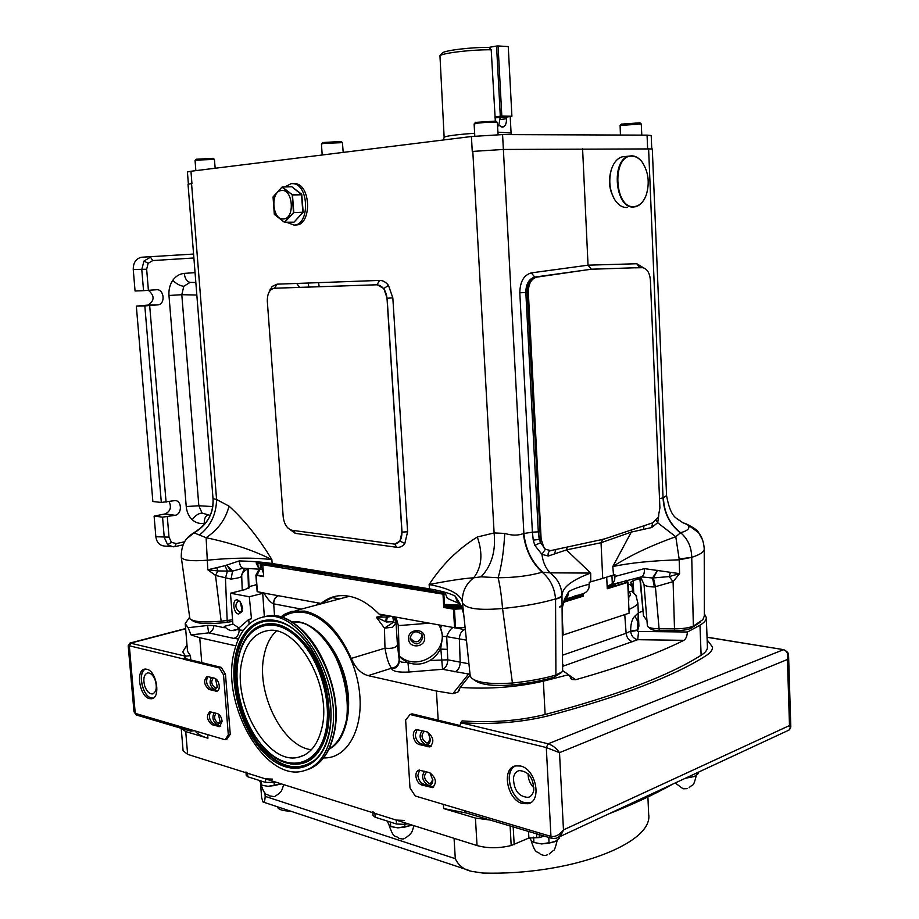 <?xml version="1.0" encoding="UTF-8"?>
<svg xmlns="http://www.w3.org/2000/svg" width="919" height="919" viewBox="0 0 919 919"><rect width="100%" height="100%" fill="white"/><g stroke="black" fill="none" stroke-linecap="round" stroke-linejoin="round"><path stroke-width="1.38" d="M617.407 582.899L610.078 587.448M573.226 598.843L564.806 600.475M461.223 607.723L444.624 606.896M614.34 583.887L607.206 587.609M582.359 595.581L566.943 598.866M460.718 606.517L444.555 605.701M445.577 594.524L443.877 594.409M444.474 604.369L460.189 605.161M574.8 595.96L582.29 594.26M607.137 586.311L612.307 583.76M427.496 591.239L441.235 592.56M612.33 584.3L607.172 586.988M582.336 595.179L568.551 598.189M460.591 606.172L444.532 605.345M396.951 584.932L408.633 588.171M702.587 539.924L698.555 532.606C699.336 533.594 703.632 538.58 704.23 549.045C704.218 551.894 700.06 554.651 691.743 557.339L679.175 559.809L679.589 573.64L644.449 568.62L614.995 576.466L614.903 574.513L613.501 574.961L612.801 566.552L631.284 532.101L601.037 542.727L602.715 578.419L613.501 574.961M580.578 594.352C584.794 593.685 587.586 591.537 588.953 587.919L589.228 582.244L602.715 578.419M248.475 588.344L247.82 568.712C243.799 571.181 241.731 573.64 241.64 576.121C241.295 577.212 237.78 578.212 231.094 579.119L215.505 575.409L207.809 569.791L225.017 565.656L239.273 560.912C239.825 565.725 241.237 568.16 243.535 568.241L260.628 569.252L258.124 567.126L256.137 562.922L272.196 564.726L429.724 590.239L445.405 593.685L447.381 598.418L459.374 603.588M270.163 564.415L279.468 567.138M295.309 569.711L311.323 571.067M267.843 565.242L264.867 563.726M261.007 563.324L261.306 567.195L263.225 570.779M323.637 573.054L313.609 572.698M367.106 581.405L372.873 581.038M631.79 529.815L631.284 532.101L651.686 527.54L652.674 522.842M567.31 547.058L566.414 549.918L601.037 542.727L602.795 539.281M635.19 267.831L642.714 267.693C647.183 268.796 649.756 272.977 650.399 280.238L659.899 507.966L658.222 517.087L652.881 522.773L604.024 539.108L550.653 550.619C548.471 551.515 547.69 553.318 548.321 556.018L566.414 549.918L590.699 573.077C571.963 579.969 562.394 587.402 561.968 595.374L561.946 594.627C561.337 585.667 557.351 578.407 549.987 572.847L590.699 573.077L590.768 581.796M644.012 525.771L643.472 529.344M658.762 515.731L657.671 522.727L651.686 527.54M642.714 267.693L642.059 267.67M626.184 268.095L591.354 269.233L588.045 265.177L636.787 263.742L643.656 267.888M591.055 269.21L639.75 267.624L636.787 263.742M555.869 549.516L554.525 553.812M550.653 550.619L545.346 549.229L540.579 542.704L534.835 545.404L541.923 554.352L548.321 556.018M544.014 547.839L541.142 539.212L528.333 292.368C528.414 283.868 531.205 278.79 536.685 277.147L585.69 270.014L534.697 277.101L531.354 272.886C523.864 275.034 520.016 281.673 519.809 292.805L532.4 532.17L523.382 533.571C518.029 535.662 511.826 535.616 504.772 533.422L494.112 532.94L477.317 537.006C458.11 548.884 442.039 564.737 429.116 584.553C449.632 588.332 460.741 594.225 462.429 602.255M554.49 274.482L535.685 277.113C530.148 278.985 527.334 284.086 527.23 292.414L540.579 542.704L539.177 539.028L538.304 531.848L532.4 532.17L533.25 540.142L534.835 545.404M538.304 531.848L525.829 292.449C525.944 284.12 528.827 279.031 534.49 277.147L536.685 277.147M551.779 274.873L583.083 270.393M591.457 269.233L585.69 270.014M683.736 523.095L687.481 524.623C690.674 527.874 688.377 530.562 680.6 532.71C687.78 538.798 691.49 547.012 691.743 557.339L679.164 559.005L679.175 559.809C652.168 560.659 630.043 562.899 612.801 566.552C630.101 555.421 651.089 545.484 675.787 536.753L657.671 522.727L656.304 520.292M614.995 576.466L614.616 580.096L612.353 584.576L613.122 584.346M644.449 568.62C644.564 573.766 643.289 576.581 640.646 577.052L614.317 583.898M589.32 584.22C580.406 586.414 573.548 588.861 568.746 591.572L564.576 598.866L562.497 605.931L562.106 610.595L562.635 670.537L562.175 671.789L555.915 675.04L553.962 677.269C542.026 680.761 528.023 683.334 511.963 684.977C492.986 686.367 480.43 684.735 474.319 680.117L473.285 679.336M462.475 602.6L470.195 675.729L471.229 677.797C476.995 682.783 490.735 684.517 512.423 683.001L502.555 608.504C523.118 606.471 540.786 603.278 555.547 598.924L555.558 599.142C559.774 598.12 561.911 596.902 561.968 595.501L562.106 610.595L562.497 605.931M568.746 591.572L567.689 596.442L564.622 600.096M242.915 568.229L232.518 571.136L217.883 570.929L207.809 569.791L206.109 537.718C218.102 529.677 225.741 519.155 229.026 506.139C244.443 520.097 258.733 537.925 271.898 559.648C253.426 550.332 231.496 543.026 206.109 537.718L194.058 532.859L194.506 532.331C207.889 523.876 214.058 512.618 213.013 498.58L188.027 184.237L191.933 183.524L190.957 171.244L187.419 171.979L188.384 184.053M651.743 148.729L651.203 135.53L647.068 135.139L502.578 134.588L471.424 136.517L472.251 151.44L503.394 149.452L652.306 148.912L666.562 495.617C668.745 507.725 671.973 515.237 676.258 518.178L682.851 522.704L676.637 518.546M471.424 136.517L190.957 171.244M293.138 183.582L295.01 183.593C311.059 184.34 312.012 224.948 296.067 224.983L295.585 225.006M286.717 222.318L294.08 225.086C310.013 225.052 309.048 184.397 293 183.639L291.139 183.639L284.959 186.913M293.598 530.504L295.206 533.342L396.675 547.287C399.949 547.667 402.671 546.38 404.842 543.451L407.611 531.779L392.827 297.882L388.45 285.349C385.831 282.03 382.855 280.387 379.547 280.421L277.078 284.166L274.597 288.221L377.02 284.764L379.547 280.421M394.711 544.117L396.675 547.287M274.597 288.221L377.204 284.775L383.809 288.577L387.129 298.227L402.017 532.09L399.937 541.061L394.779 544.094M273.965 288.279L274.402 288.244C269.623 289.244 267.257 293.563 267.314 301.202L283.213 517.018C284.258 524.427 287.21 528.85 292.07 530.297L394.653 544.117C399.558 543.175 401.982 539.177 401.913 532.112L387.014 298.238L392.827 297.882M448.805 139.32L450.54 139.102M322.19 154.989L321.432 143.961L324.016 143.375L342.442 142.652L343.189 152.393M322.661 142.548L341.133 141.48M474.801 136.138L474.124 123.973L477.754 123.146C486.944 122.158 493.457 121.905 497.305 122.365L498.087 134.645M475.502 122.411L495.892 121.09M195.862 170.635L195.069 160.526L196.976 160.09L214.414 159.412L215.172 168.246M196.184 159.24L213.185 158.321M620.428 135.036L620.107 125.466L641.255 123.985L641.807 135.116M621.29 124.134L639.957 122.824M460.35 604.208L456.858 600.888L455.284 596.144C449.448 593.226 440.879 590.802 429.564 588.872L272.035 563.496C262.834 562.118 251.921 561.256 239.273 560.912M610.388 173.3C608.792 180.388 609.274 187.177 611.836 193.656M582.589 148.683L588.045 265.177L531.354 272.886M659.52 498.787L663.415 497.673L666.562 495.617M647.413 625.701L647.688 626.54C649.228 627.93 652.938 628.665 658.785 628.745L674.132 628.86C682.461 628.849 688.871 627.93 693.351 626.092L702.92 619.601L704.356 615.833L704.23 549.148M691.743 557.534L693.351 626.092L691.008 628.32C687.159 629.871 681.68 630.664 674.557 630.698L659.245 630.583C654.627 630.48 651.72 629.894 650.503 628.814L650.503 628.803M670.422 572.319L669.135 576.581L679.589 573.64L673.099 581.647L654.397 586.988C648.01 586.77 644.541 585.862 643.989 584.277L640.566 577.063M686.459 523.991L686.459 523.991C693.788 527.655 697.82 530.527 698.555 532.606L687.481 524.623L682.851 522.704L686.459 523.991M663.415 497.673C663.977 512.377 669.71 524.06 680.6 532.71L675.787 536.753L679.164 559.005M680.255 532.813C669.48 524.117 663.748 512.411 663.047 497.684L648.596 148.614M640.198 577.143L643.484 615.799L646.965 620.693M639.727 577.235L643.484 615.799M674.557 630.698L673.099 581.647L669.135 576.581L652.547 578.005L641.451 576.891M659.245 630.583L655.419 586.942L653.42 577.959L657.533 570.308L652.547 578.005L654.397 586.988M555.558 599.142L555.915 675.04C543.554 678.647 529.057 681.301 512.423 683.001L511.963 684.977M561.968 595.501L562.049 604.553M429.724 590.239L429.116 584.553C449.448 580.567 464.302 578.327 473.664 577.821C465.841 583.979 462.085 591.928 462.395 601.669L462.498 602.898C465.6 608.723 478.96 610.584 502.555 608.504C501.487 595.88 500.016 585.633 498.132 577.741C515.145 577.66 529.815 575.799 542.153 572.169L549.987 572.847C545.564 568.068 542.876 561.9 541.923 554.352L545.346 549.229M463.681 614.179L462.51 603.036M463.635 613.731L460.924 605.357L455.284 596.144M477.317 537.006C483.084 553.617 481.866 567.23 473.664 577.821L481.074 576.822L498.132 577.741C501.544 566.322 503.75 551.549 504.772 533.422M561.946 594.627C561.911 596.201 559.774 597.637 555.547 598.924C554.571 587.781 550.102 578.867 542.153 572.169C531.527 562.279 525.266 549.413 523.382 533.571M481.074 576.822C491.573 565.863 495.927 551.228 494.112 532.94L472.803 151.371M542.681 572.032C531.814 562.198 525.542 549.298 523.876 533.365L502.578 134.588M387.014 298.238C385.946 290.186 382.637 285.706 377.1 284.787L274.402 288.244M562.451 607.218L564.576 598.866L564.117 602.462M562.715 604.748L559.591 606.965M562.681 604.943L559.958 607.091M460.959 607.137L460.373 604.265L461.786 608.78L454.434 609.182L455.548 627.918L379.03 614.053C365.567 600.44 351.977 594.375 338.261 595.834C331.897 596.661 326.165 599.199 321.087 603.438L263.914 593.1C267.716 599.268 270.921 602.841 273.54 603.817C273.632 599.693 275.195 596.948 278.25 595.604M462.958 611.02L460.924 605.357M463.578 613.318L462.739 609.63M401.913 532.112L407.611 531.779M541.142 539.212L533.25 540.142M272.196 564.726L271.898 559.648C254.517 557.477 232.817 557.672 206.786 560.245C191.301 561.429 182.801 560.395 181.273 557.155L189.9 618.82C193.668 621.91 204.179 622.691 221.422 621.175L232.564 619.785M213.013 498.58L216.574 499.488L229.026 506.139M186.833 538.603L194.058 532.859C207.315 525.048 213.645 513.56 213.036 498.397M181.273 557.155C181.112 546.334 184.719 538.603 192.105 533.95L197.688 530.412M199.457 534.984C210.566 526.288 216.275 514.445 216.574 499.488L191.554 183.57M244.5 568.275L241.663 574.812L242.237 590.308M216.7 567.62L217.883 570.929L215.505 575.409L221.364 622.933C206.304 624.3 196.7 623.553 192.553 620.704L191.06 619.647M225.017 565.656L227.395 571.101L225.454 578.189L227.246 622.289L221.364 622.933M230.864 571.101L226.844 565.116L232.518 571.136L231.094 579.119M604.07 538.971L603.323 539.166M232.702 621.439L227.246 622.289M700.025 622.335L691.008 628.32M561.118 672.788L553.962 677.269M173.174 546.805L167.695 544.783L164.248 537.431L162.548 517.144L175.07 515.306C182.307 514.249 182.077 500.223 174.828 500.591L161.319 502.463L144.823 305.889L157.988 304.855C165.765 304.04 164.168 288.773 156.391 289.749L143.548 290.668L141.779 269.531L143.961 261.042L150.509 257.182L152.749 260.571L148.154 263.293L146.649 269.233L148.407 290.37M318.56 282.65L319.18 286.728M193.576 254.058L141.434 257.251C135.932 258.664 133.198 262.742 133.244 269.485L146.649 269.233M173.14 546.805L174.771 546.633L176.218 543.588L184.524 541.808M195.827 282.478L190.153 282.386C186.936 281.742 184.96 278.744 184.248 273.402L195.046 272.633M195.839 282.501L190.015 282.42L183.811 286.291L181.801 294.7L198.837 505.76L202.077 513.112L210.175 515.375M205.661 522.945L204.328 523.221C199.848 524.048 195.816 522.9 192.243 519.752C188.774 516.444 186.775 512.044 186.235 506.541L198.837 505.76L212.726 506.564M144.823 305.889L136.334 306.107L152.864 501.51L161.319 502.463M162.548 517.144L154.105 516.11L155.851 536.742L169.004 537.133L171.393 542.279L176.218 543.588M133.244 269.485L135.059 290.99L143.548 290.668M171.336 546.644L164.719 546.07C159.642 545.633 156.69 542.52 155.851 536.742M204.328 523.221C204.144 518.948 205.247 516.283 207.637 515.214M186.235 506.541L168.97 295.481L181.801 294.7L196.827 295.033M136.334 306.107L147.936 305.097C154.61 300.766 154.783 295.861 148.453 290.37M308.198 283.029L308.83 287.073M154.105 516.11L165.064 513.939C170.36 511.446 171.704 507.334 169.085 501.602M376.974 581.704L371.379 582.106M263.397 572.996L261.387 567.77M263.316 571.951L261.398 568.356M382.603 582.612L377.227 583.06M394.274 585.828L389.713 583.76M613.892 198.251C609.435 189.394 608.55 179.94 611.238 169.9L611.87 168.051M625.081 156.54L622.266 156.827C617.315 158.263 613.662 162.56 611.307 169.705C608.412 180.905 609.665 191.083 615.075 200.239C618.464 205.167 622.358 207.579 626.747 207.487L627.24 207.441M645.529 196.781C643.059 202.352 639.681 205.672 635.408 206.752L633.765 206.97C615.018 209.348 610.492 159.469 629.297 156.115L631.571 155.816C635.546 155.862 639.096 157.976 642.22 162.158L643.449 164.007M634.018 206.614C639.383 206.097 643.461 202.214 646.241 194.989C649.813 183.019 648.515 172.152 642.37 162.387C639.279 158.275 635.776 156.184 631.858 156.138C611.686 155.093 614.099 208.923 634.018 206.614M291.507 186.534L301.478 194.529L292.46 194.817L293.804 212.599L302.799 212.232L301.581 194.759L292.231 195.023L293.483 212.657L284.476 222.226L294.034 222.168L303.178 212.209L301.742 194.288L291.507 186.534L282.225 187.017L292.46 194.817L281.961 187.189L273.081 196.907L274.344 214.299L284.58 222.387M284.476 222.306L274.379 214.437M294.034 222.168L302.73 212.473L293.804 212.599L284.534 222.375M283.557 218.963C272.15 220.583 270.002 191.06 281.524 190.52C293.069 188.625 295.194 218.756 283.557 218.963M281.949 187.131L273.081 196.93M282.041 187.028L291.093 186.787M378.077 581.876L372.528 582.29M501.82 116.093L500.304 116.185L496.559 46.042L498.075 45.95L501.82 116.093L511.906 116.254L506.358 117.092L506.438 118.723C506.645 123.215 505.496 125.983 502.969 127.063L497.57 124.915M441.947 53.417L442.418 52.888C445.267 50.315 471.355 47.202 489.011 47.386L491.205 49.787C472.056 49.534 443.027 52.934 439.96 55.714L444.141 137.31C445.6 136.023 455.767 134.656 474.641 133.244M495.307 120.883L491.205 49.787M506.358 117.092L494.87 117.85M498.649 125.914L500.12 117.873M496.559 46.042L489.011 47.386M511.906 116.254L508.253 46.57L498.075 45.95M500.304 116.185L494.824 116.92M339.375 598.866L331.598 597.476M618.28 582.623L619.326 584.599M438.857 625L440.626 628.309L441.465 625.483M466.427 640.164L446.691 636.637C448.334 632.249 450.367 629.228 452.803 627.551M568.574 674.822L575.65 679.715L572.043 679.497L568.551 674.695L543.37 681.163C517.259 687.194 489.54 689.284 460.212 687.458L457.857 692.179L452.849 693.707L468.575 674.052L442.544 669.296L440.856 649.113L447.3 649.342L446.691 636.637L442.659 636.362L440.626 628.309M440.775 647.998L442.659 636.362M440.752 648.056C438.466 653.375 434.813 657.522 429.805 660.508L447.783 659.819L468.931 663.794M447.3 649.342L447.783 659.819C447.633 664.598 445.887 667.757 442.544 669.296L408.966 672.019L407.933 662.565C415.503 665.218 422.797 664.529 429.805 660.508M408.966 672.019C399.11 672.524 393.378 671.536 391.758 669.055C396.48 668.239 398.995 665.494 399.305 660.83L401.534 662.128L407.933 662.565M407.335 662.335L401.419 658.475L399.156 655.592L398.364 625.621L396.009 617.154M429.035 623.208L398.364 625.621M395.113 616.994L393.435 621.715L386.405 621.991L387.267 617.177L391.517 616.327M389.53 615.971L387.209 616.948L386.646 615.443M391.758 669.055L391.574 668.216C388.875 664.862 386.681 658.188 384.981 648.182L384.452 628.125L393.688 622.117L395.836 623.151L392.62 627.252L384.452 628.125L376.376 617.269L387.209 616.948L386.313 617.212L385.75 621.761L376.376 617.269L384.303 615.018M639.831 578.545L633.18 580.601L630.514 582.393L631.927 583.749L628.125 584.966M642.645 611.284L638.314 612.732M629.837 584.392L632.077 586.368L631.927 583.749M632.077 586.368L632.754 592.112M632.375 591.847L631.364 591.193L628.435 591.905M628.424 591.549L629.09 591.698C630.859 593.525 630.721 595.432 628.688 597.419M264.247 593.031L257.148 591.652L255.896 575.225M264.339 616.592L262.719 593.364L249.29 596.753L230.474 593.226L244.81 589.665L249.348 587.298L249.175 586.632L256.608 584.679M262.719 593.364L263.914 593.1M249.256 587.666L249.175 586.632M230.474 593.226L232.909 624.104L224.202 626.413L227.751 629.389L230.979 630.664L237.102 629.538L248.75 619.475L251.473 618.763L249.29 596.753M238.4 638.946L233.92 638.418C237.309 637.085 239.066 634.282 239.17 629.986L243.351 630.342M301.363 609.102L273.54 603.817M392.712 616.557L393.688 622.117L392.838 616.58M638.314 612.939L637.878 621.83L634.96 616.086L638.314 612.939L637.889 603.128L635.81 594.949M637.878 621.83L637.43 631.433L638.613 631.433L637.706 639.704L562.6 666.332M638.085 607.448L638.9 626.115L637.43 631.433M233.92 638.418L208.705 632.869L207.51 625.483L213.92 625.54L224.213 627.746L224.684 626.896M345.533 597.304L343.327 597.901M280.433 617.131L285.338 613.858L291.805 611.376L304.763 611.101C323.729 615.638 339.214 631.422 351.242 658.429L384.981 648.182C391.574 648.86 395.733 647.826 397.456 645.069L399.305 660.83L398.226 625.368M213.92 625.54C213.484 629.331 211.738 631.778 208.705 632.869L191.037 634.903L188.119 627.688L207.51 625.483M188.119 627.688L185.224 623.679L189.291 617.66M544.255 836.118L539.338 837.588L528.884 838.013L511.194 845.526C498.96 848.432 487.575 848.444 477.041 845.56L187.625 754.35L183.099 750.766L181.215 728.308L185.73 731.593L207.935 738.221C201.376 736.234 197.068 733.776 195.035 730.858M191.037 634.903L199.733 637.717L235.769 645.827M624.748 614.616L626.115 633.294L630.629 631.089C630.675 623.702 632.111 618.694 634.96 616.086M638.613 631.433L687.423 632.019C687.067 636.316 685.873 639.084 683.851 640.325L637.706 639.704C633.719 638.774 631.364 636.051 630.664 631.537L637.407 630.434M637.384 629.986L630.629 631.089M704.356 613.674L706.297 617.557C706.378 620.13 704.264 622.68 699.956 625.219L687.423 632.019M575.65 679.715C621.221 666.838 657.292 653.708 683.851 640.325M568.551 674.695L562.635 670.606M399.11 660.014C398.789 664.667 396.284 667.401 391.574 668.216L368.14 675.637L436.387 691.019L452.849 693.707M466.772 813.108L443.636 808.559L475.422 818.048L490.218 820.07M469.896 672.972L468.575 674.052L470 673.949M470.114 675.005L460.212 687.458M368.14 675.637C361.029 673.661 355.389 667.918 351.242 658.429M321.19 603.415L321.914 603.611M316.125 605.161L319.008 603.059M274.54 615.994L273.701 603.852C273.793 599.728 275.413 596.994 278.56 595.65M386.405 621.991L385.75 621.761M424.601 771.259C421.166 776.337 422.315 780.966 428.082 785.136C430.942 785.63 432.527 784.01 432.838 780.265L429.943 772.753M422.177 730.651C418.57 735.797 419.696 740.461 425.543 744.62C428.392 745.045 429.977 743.391 430.299 739.646L428.541 733.546L427.243 731.926M214.242 712.73C211.807 717.291 212.771 721.277 217.16 724.712L220.273 722.575L218.377 714.029M211.485 677.418C208.935 682.024 209.877 686.045 214.311 689.48L217.401 687.332L215.391 678.498M426.887 771.891L426.864 771.903C423.257 775.567 423.969 779.392 428.989 783.39L430.448 783.447L432.826 779.714M424.716 731.283L424.44 731.329C420.684 735.028 421.361 738.876 426.45 742.897L427.783 742.943L430.299 739.083M216.195 713.27C213.587 716.579 214.196 719.899 218.033 723.23L220.457 721.76M213.633 677.958C210.692 681.105 211.221 684.46 215.195 688.021L217.596 686.516M328.968 749.054C366.555 730.915 341.259 626.976 298.388 622.266L291.116 621.761C321.96 617.074 357.227 680.278 345.808 722.472C342.707 735.177 337.101 744.034 328.968 749.054M408.553 638.889C408.806 649.032 425.669 647.688 424.647 637.614C424.417 627.459 407.519 628.791 408.553 638.889M399.156 655.592C416.939 672.984 449.828 651.651 440.741 628.596M422.832 637.338L421.867 634.409C416.043 629.952 412.126 631.261 410.115 638.337L410.23 639.199C415.422 645.977 419.627 645.356 422.832 637.338M410.104 637.981C415.377 643.748 419.34 642.921 422.005 635.511L421.81 634.328M238.676 614.076L242.248 611.388L240.353 601.876L237.573 599.946C231.829 598.533 232.989 613.26 238.676 614.076M239.089 627.987L232.909 624.104M240.387 601.911L238.297 601.095C234.678 604.564 235.172 608.298 239.756 612.284L242.49 610.423M241.306 603.358L242.627 608.7M672.777 784.091C654.673 794.292 633.145 804.309 608.183 814.131M514.181 844.722L513.193 826.893M539.177 834.613L539.338 837.588M536.765 837.519L536.57 833.832M627.723 582.416L628.527 600.383L627.723 582.416L607.252 588.746L606.712 577.132M454.583 627.884L453.458 609.148L443.785 607.482L442.981 594.145L262.765 564.76L263.661 576.604L256.148 575.317L257.412 591.779M334.424 596.546L321.087 603.438M263.638 576.247L257.021 575.041L260.134 569.171M461.625 608.481L453.963 608.826L444.647 607.241L443.843 593.904L262.765 564.76M257.148 591.652L255.884 575.191L259.147 569.102M260.445 566.701L261.168 565.346M260.571 568.367L261.295 567.012M625.816 580.475L626.482 582.382L607.241 588.332M628.803 600.187L628.01 582.232L626.884 580.199M582.278 593.869L582.382 596.006L583.324 596.155L564.266 602.048M582.382 596.006L564.415 601.554M444.647 607.241L443.785 607.482M453.458 609.148L454.434 609.182M465.071 627.367L455.548 627.918M562.141 614.593L562.198 621.715M583.197 593.571L583.324 596.155M562.497 621.646L563.175 635.006L629.101 613.18L628.527 600.383M443.843 593.904L442.981 594.145M562.325 634.857L563.175 635.006M261.318 781.07L261.628 785.09L259.549 780.518M261.628 785.09L268.049 786.331L274.322 785.55L274.092 782.517M274.322 785.55L281.398 783.896L268.049 786.331L262.489 785.354M390.426 822.08L390.713 826.457L389.093 825.044L387.301 821.092M390.713 826.457L397.87 827.858L404.9 827.066L404.716 824.286M404.9 827.066L412.057 825.078M391.505 826.709L397.87 827.858L411.298 825.48M529.413 837.795L531.527 840.919L533.905 842.47L533.617 837.14M533.905 842.47L541.532 843.941L549.068 843.137L555.49 841.23L559.154 838.438L559.074 836.968M549.068 843.137L548.769 837.462M554.18 841.919L541.532 843.941L533.939 842.482M685.436 778.209L694.213 776.555L698.302 773.591L698.256 772.247M690.02 777.451L689.962 776.107M694.213 776.555L685.31 778.267M428.105 732.914L426.761 731.8M430.414 773.304L429.701 772.672M413.309 735.717C413.918 740.3 415.859 743.241 419.144 744.539L429.759 746.917C434.607 742.07 433.711 737.061 427.071 731.88L416.56 729.583C414.308 730.249 413.228 732.294 413.309 735.717M431.149 746.251L421.143 743.804C417.858 742.506 415.916 739.565 415.308 734.993L417.169 729.514M415.882 776.084C416.491 780.633 418.432 783.608 421.706 784.987L432.458 787.594C437.111 782.793 436.169 777.807 429.621 772.649L418.972 770.122C416.824 770.811 415.79 772.787 415.882 776.084M433.825 786.894L423.693 784.206C420.42 782.827 418.478 779.863 417.869 775.303L419.592 770.042M530.401 802.781L524.577 802.735C510.562 799.61 503.382 771.455 515.168 765.964M522.589 803.585C507.196 800.15 501.165 768.353 515.444 765.895L520.533 766.009C535.846 768.973 542.336 801.023 528.161 803.711L522.589 803.585M459.42 725.367L412.045 713.833L410.035 714.522L405.635 720.082L410 787.916L415.25 796.003L550.952 836.405C555.467 837.071 559.637 834.911 563.462 829.903C562.049 834.027 559.66 836.807 556.305 838.266L552.319 838.507L550.952 836.405L546.3 747.538L459.362 726.32L461.395 722.725C492.285 724.769 521.337 722.449 548.551 715.775C621.083 696.395 673.535 676.395 705.918 655.752C710.433 652.892 712.639 649.997 712.547 647.079L707.148 639.9L712.547 647.079C712.639 649.997 710.433 652.892 705.918 655.752C673.535 676.395 621.083 696.395 548.551 715.775C521.062 722.506 491.78 724.804 460.695 722.667L462.108 720.887C491.401 722.989 519.063 720.864 545.116 714.522C616.879 695.419 668.883 675.672 701.128 655.27C705.413 652.582 707.504 649.859 707.423 647.091L706.297 617.557M459.362 726.32L410.035 714.522M788.582 655.511L787.422 659.486C788.559 654.19 787.215 650.928 783.379 649.722L548.149 743.793C552.595 745.275 556.386 748.238 559.51 752.672L546.3 747.538L548.149 743.793L461.2 722.793M550.849 838.071L465.795 812.821L464.417 810.799M786.963 730.996L788.422 730.318C790.294 729.537 790.65 727.951 789.49 725.55L790.811 726.986L789.191 729.973M790.811 726.963L788.582 655.626C788.008 655.557 790.489 653.156 783.712 649.664L783.93 649.699M533.962 787.974C530.091 784.033 528.115 779.289 528.069 773.764M533.778 790.122C533.043 794.062 531.182 796.474 528.184 797.382C518.73 796.784 513.813 790.294 513.445 777.933C514.169 773.913 516.076 771.466 519.166 770.581C528.563 771.259 533.434 777.773 533.778 790.122M217.918 690.697L211.025 688.917C206.557 685.585 205.488 681.45 207.832 676.499M219.262 685.781C219.4 688.951 218.55 690.789 216.723 691.283L209.072 689.491C203.949 684.885 203.283 680.542 207.074 676.487L214.655 678.211C217.16 679.233 218.699 681.76 219.262 685.781M220.847 726.033L213.874 724.057C209.463 720.737 208.372 716.625 210.6 711.731M222.111 721.266L219.664 726.642L211.933 724.677C206.855 720.071 206.166 715.752 209.831 711.731L217.516 713.638C220.009 714.718 221.548 717.257 222.111 721.266M149.383 698.624L151.532 698.762C161.009 698.107 156.712 670.996 146.845 669.227L144.88 669.101C135.392 669.698 139.504 696.556 149.383 698.624M145.305 669.055C137.425 672.455 142.33 696.223 151.29 698.061L153.013 698.256M136.92 715.154L135.254 713.374L129.326 645.77L128.2 645.724L133.99 711.777L135.254 713.374L225.052 739.738L228.314 734.936L223.524 674.833L219.296 667.941L183.49 659.199L185.443 658.659L221.261 667.378L225.477 674.259L223.524 674.833M228.314 734.936L230.255 734.304L225.477 674.259M230.255 734.304L226.993 739.106L225.052 739.738M191.531 729.824L191.623 731.007L190.692 731.122L189.325 729.376M185.799 658.751L185.581 656.212L182.755 651.812L186.994 644.989L182.755 651.812L185.408 656.074L183.49 659.199M185.443 658.659L185.408 656.074M219.296 667.941L221.261 667.378M129.993 643.047L185.236 656.12M191.623 731.007L194.748 730.777M185.581 656.212L190.44 655.615L187.51 651.284L185.224 623.679M190.796 659.968L190.44 655.615M191.795 731.168L191.692 729.87M155.449 680.945C157.16 688.101 156.15 692.421 152.439 693.914C149.2 693.948 146.603 691.249 144.662 685.815C142.962 678.67 143.973 674.351 147.718 672.869C150.923 672.846 153.507 675.534 155.449 680.945M264.913 792.913L265.177 796.371C264.856 801.448 264.121 803.309 262.983 801.977L261.628 797.612L260.559 783.712M647.906 796.968L648.665 814.268C653.696 843.401 570.584 875.6 482.866 873.05L472.09 871.43C464.129 869.879 458.535 865.629 455.296 858.668L454.066 838.312M404.222 822.608L404.337 824.343L407.967 823.792M404.337 824.343L396.503 824.01L396.238 820.093L374.906 813.372L375.17 817.232L396.503 824.01M375.17 817.232L373.034 815.498L372.85 812.718M276.079 782.23L265.694 782.46L247.82 776.785L246.235 775.51L246.016 772.753M245.959 771.96L247.544 773.235L265.419 778.864L272.426 779.105M372.769 811.649L374.906 813.372M396.238 820.093L404.084 820.414M277.308 806.733C278.158 809.513 282.57 810.972 290.542 811.132M330.989 736.418C325.992 756.257 316.469 767.847 302.443 771.19C264.58 780.966 221.732 705.493 233.587 654.42C238.343 632.088 248.877 619.498 265.2 616.649C301.214 608.941 344.648 685.402 330.989 736.418M311.38 749.743C282.122 746.527 255.516 691.904 264.155 655.029C266.303 644.69 270.335 636.718 276.274 631.1M241.892 661.416C245.81 643.289 254.379 633.042 267.578 630.675C297.205 624.208 332.77 686.769 321.719 728.606C317.629 745.056 309.76 754.637 298.101 757.336C267.222 765.194 232.059 703.288 241.892 661.416M519.809 292.805L528.333 292.368M295.206 533.342L287.555 527.713M268.589 292.977L272.162 286.429L277.078 284.166M270.496 290.094L270.06 289.267M404.842 543.451L399.937 541.061M388.45 285.349L383.809 288.577M258.124 567.126L257.814 563.048M614.363 574.685L614.616 580.096M149.682 305.59L166.086 502.176M167.315 516.857L169.004 537.133M193.886 257.986L152.749 260.571M168.97 295.481C168.591 289.749 169.854 284.718 172.772 280.352C175.805 276.148 179.63 273.828 184.248 273.402M148.154 263.293L143.961 261.042M171.393 542.279L167.695 544.783M172.772 280.352C176.482 283.925 180.17 285.901 183.811 286.291M192.243 519.752C195.265 515.513 198.538 513.296 202.077 513.112M296.94 283.764L299.583 287.233M165.064 513.939L175.07 515.306M147.603 305.142L157.643 304.901M647.619 148.614L647.068 135.139M497.96 132.187L511.079 133.037L511.492 134.622M506.438 118.723L500.212 119.55M395.652 617.086L397.456 645.069M633.18 580.601L633.719 592.847M248.75 619.475L249.072 624.001M237.102 629.538L239.17 629.986L239.032 628.045M199.733 637.717L201.766 662.633M207.637 734.591L207.935 738.221M637.889 603.128C636.775 605.288 633.788 607.379 628.929 609.412M699.956 625.219L701.128 655.27M543.37 681.163L545.116 714.522M436.387 691.019L438.191 720.197M443.372 804.32L443.636 808.559M455.502 627.918L465.324 629.722M325.119 602.761L322.983 602.37M464.6 629.584C461.281 631.066 459.534 634.213 459.385 639.038L460.178 662.346C460.028 667.16 458.271 670.353 454.928 671.915M562.497 655.201L626.115 633.294C626.781 637.843 628.964 640.646 632.651 641.703M562.589 664.736L564.726 665.609M185.73 731.593L187.625 754.35M475.422 818.048L477.041 845.56M323.591 757.899C347.302 759.014 364.269 728.618 359.306 690.525C354.631 652.467 329.163 616.89 304.867 612.64C296.332 611.101 288.692 612.755 281.961 617.591M328.83 749.353C345.349 740.748 353.08 711.329 346.015 681.186C339.077 651.02 318.675 625.644 299.399 621.991L290.852 621.6M510.102 825.974L511.194 845.526M528.884 838.013L528.528 831.442M421.143 743.804L419.144 744.539M423.693 784.206L421.706 784.987M789.49 725.55L787.422 659.486L559.51 752.672L563.462 829.903L789.49 725.55M707.044 637.154L783.712 649.664L707.044 637.269M432.539 786.744L430.551 787.526M430 746.125L428.001 746.86M530.941 802.425L524.565 802.586C510.309 799.427 503.44 770.547 515.8 765.826M215.712 691.226L217.665 690.651M218.55 726.573L220.503 725.953M185.649 628.78L131.049 643.036L129.326 645.77L183.478 658.98M211.933 724.677L213.874 724.057M209.072 689.491L211.025 688.917M145.57 669.055C137.482 672.019 142.25 696.097 151.29 697.946L153.255 698.118M265.177 796.371L455.296 858.668M272.575 781.127L272.69 782.712M247.544 773.235L247.82 776.785M265.694 782.46L265.419 778.864M328.91 734.672C321.122 769.387 291.863 778.221 267.728 756.303C243.466 734.855 228.877 689.02 235.425 655.971C241.617 622.668 268.647 609.125 294.402 629.676C320.272 649.71 337.089 700.267 328.91 734.672M328.784 733.994C339.077 694.247 312.919 633.271 282.087 622.875C258.653 616.017 243.432 627.16 236.447 656.292C232.013 686.998 238.951 715.935 257.24 743.115C277.274 767.859 296.584 773.453 315.194 759.91C321.535 753.994 326.027 745.481 328.692 734.373M326.601 732.156C319.49 757.543 305.993 767.779 286.131 762.862C255.022 754.315 229.681 697.039 238.262 658.142C240.87 645.127 246.12 635.477 253.989 629.193C271.059 618.257 289.037 624.529 307.899 648.01C324.499 670.916 332.471 706.665 326.601 732.156M238.458 658.532C232.312 689.342 245.959 732.179 268.612 752.11C291.139 772.488 318.319 764.103 325.521 731.811C333.08 699.818 317.492 652.892 293.46 634.19C269.52 614.995 244.27 627.459 238.458 658.532M318.043 756.957L315.481 759.576C296.929 773.086 277.664 767.514 257.699 742.851C239.445 715.752 232.541 686.895 236.953 656.292C243.11 629.664 256.688 618.039 277.699 621.428M251.335 631.479L254.299 628.895C271.427 617.924 289.451 624.219 308.37 647.757C325.027 670.721 333.023 706.573 327.13 732.144C320.765 755.648 308.543 766.228 290.484 763.907M262.352 617.131L267.521 616.04C303.546 608.321 346.968 684.655 333.287 735.625C328.703 754.039 320.065 765.401 307.383 769.674M291.702 622.335C321.328 638.567 343.384 696.832 333.608 734.97M238.389 657.935C241.019 644.931 246.212 635.351 253.989 629.193L251.243 631.56M450.034 607.241L450.873 608.298M577.075 595.271L565.116 599.716M293 183.639L295.01 183.593M341.052 141.4L342.442 142.652M495.778 120.986L497.305 122.365M213.116 158.263L214.414 159.412M639.865 122.744L641.255 123.985M647.39 625.919L643.989 584.277M639.75 267.624L640.646 267.647M564.611 600.187L564.369 601.692M460.672 606.402L459.695 603.978L460.373 604.3M249.015 587.953L248.371 568.436M648.309 627.034L650.514 628.814M611.928 575.466L612.353 584.587M260.18 563.244L260.628 569.252M182.961 544.864L175.047 546.575M147.936 305.097L157.988 304.855M383.28 582.715L383.361 584.059M629.297 156.115L622.266 156.827M284.511 222.364L274.402 214.46M274.31 214.299L273.046 196.919L282.11 186.994M621.37 124.042L620.107 125.466M196.241 159.171L195.127 160.457M475.605 122.284L474.238 123.847M322.741 142.468L321.524 143.869M382.844 583.967L383.315 583.37M510.217 116.587L511.079 133.037M502.969 127.063L501.935 127.19M444.141 137.31L443.395 139.987M442.418 52.888L439.96 55.714M632.203 591.721L636.66 596.144M295.217 610.744L349.415 596.27M254.655 585.219L256.562 583.979M570.389 678.36L572.043 679.497M457.857 692.179L459.351 690.295M233.759 630.698L235.953 630.101M260.72 784.056C265.832 798.129 266.234 792.637 268.991 795.785L274.103 796.612M283.672 784.619C280.927 793.821 280.881 790.742 279.445 793.246L275.286 796.187M388.944 824.825C394.113 840.138 395.044 834.555 398.857 838.243C401.649 839.081 403.372 839.208 404.004 838.599M413.906 825.664C411.482 834.647 411.207 832.166 409.828 834.624L405.555 837.956M531.056 840.357C535.823 855.382 536.776 850.293 540.177 854.061C543.049 855.532 545.438 855.784 547.333 854.831M557.293 840C555.501 847.617 554.146 851.155 553.238 850.615L549.206 853.969M675.212 782.965L683.024 788.789L687.263 788.617M696.407 775.211C692.869 788.755 693.443 783.022 689.124 787.744M428.461 742.69L427.783 742.943M431.103 783.183L430.448 783.447M242.421 610.733L242.248 611.388M561.004 836.083L785.86 731.513M557.822 837.554L559.878 836.6M551.974 838.415L551.182 838.174M528.161 803.711L530.148 802.85M433.32 787.261L432.458 787.594M430.643 746.584L429.759 746.917M528.184 797.382L529.941 796.635M152.623 698.44L151.532 698.762M128.2 645.724L130.337 642.967L185.627 628.539M190.359 731.03L137.253 715.258M136.276 714.971L133.99 711.777M152.439 693.914L153.22 693.684M468.196 870.132L263.466 802.138M282.087 622.875C312.632 633.111 339.042 694.431 328.68 734.189C326.027 745.447 321.535 754.028 315.194 759.91L318.123 756.854M311.897 767.824C322.512 762.207 329.772 751.363 333.666 735.292M298.101 757.336L304.212 755.188M265.2 616.649L267.521 616.04C304.246 608.378 347.221 684.402 333.666 735.257"/></g></svg>
